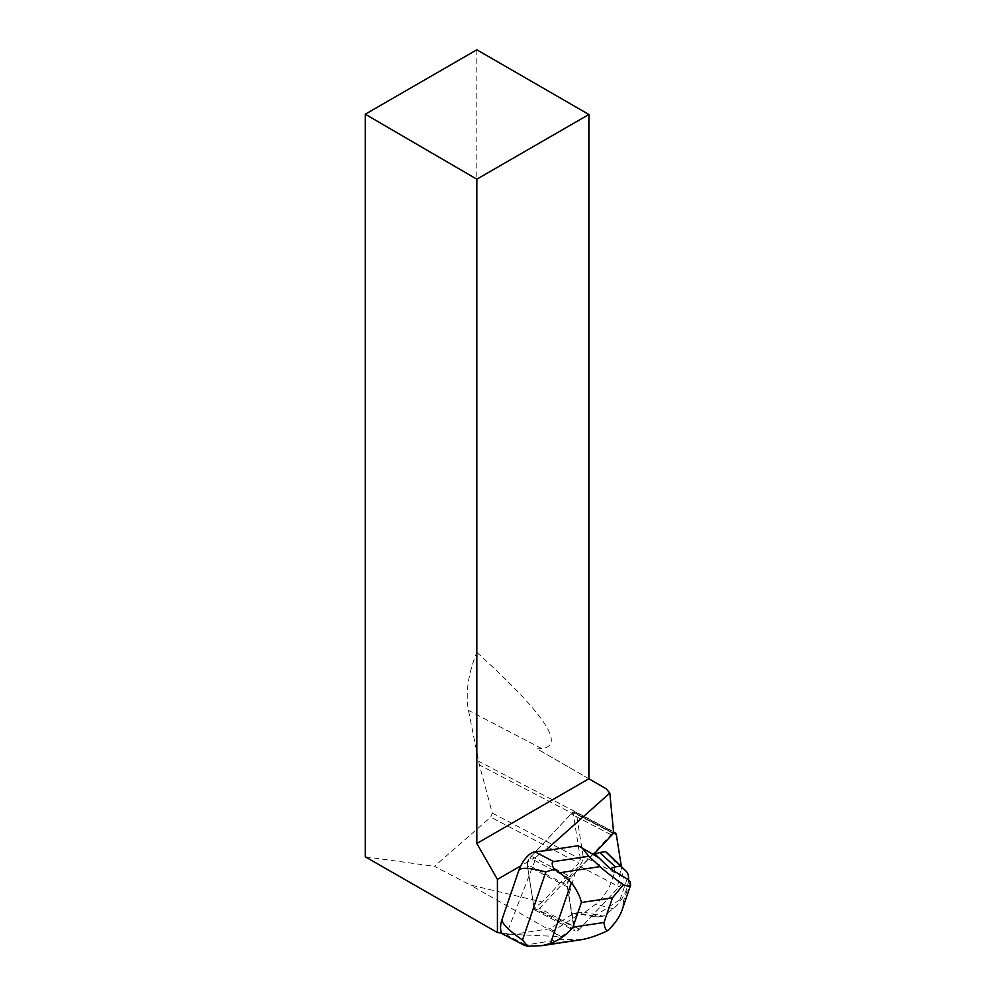 <?xml version="1.0" encoding="UTF-8"?>
<svg xmlns="http://www.w3.org/2000/svg" width="996" height="996" viewBox="0 0 996 996"><rect width="100%" height="100%" fill="white"/><g stroke="black" fill="none" stroke-linecap="round" stroke-linejoin="round"><path stroke-width="0.75" stroke-dasharray="4.98 3.74" d="M534.13 908.402L527.457 866.084A7.582 3.449 -62.4 0 1 531.279 856.311L571.082 813.906A7.582 3.449 -62.4 0 1 575.352 812.064A7.582 3.449 -62.4 0 1 576.435 813.894L583.108 856.211A7.582 3.449 -62.4 0 1 579.286 865.985L539.496 908.389A7.582 3.449 -62.4 0 1 535.213 910.232A7.582 3.449 -62.4 0 1 534.13 908.402L574.057 929.218A7.582 3.449 117.6 0 0 575.14 931.061A7.582 3.449 117.6 0 0 579.411 929.218L619.213 886.813A7.582 3.449 117.6 0 0 623.035 877.04L621.38 866.57L617.059 889.104L578.726 929.891L573.522 925.882L568.704 895.28L575.339 872.733L613.661 832.843A7.582 3.449 117.6 0 0 610.996 834.735L571.206 877.127A7.582 3.449 117.6 0 0 567.384 886.913L574.057 929.218M572.389 914.241L549.717 928.745L512.355 934.422L561.271 936.663L574.381 926.865L567.122 885.282L527.195 864.453A5.055 2.303 -62.4 0 1 529.735 857.93L572.6 812.263A5.055 2.303 -62.4 0 1 572.999 811.877A89.192 40.587 117.6 0 0 573.285 813.956L479.412 764.978L492.31 813.11L490.717 817.168L434.43 866.321L470.137 884.946L542.31 902.015L578.813 863.121L490.717 817.168M365.258 856.809L434.43 866.321M476.823 49.8L476.823 652.355C468.132 673.819 465.344 693.154 468.469 710.372L479.412 764.978M501.984 933.165L506.591 933.8L536.458 856.809L520.759 865.885M536.458 856.809L543.592 850.46M476.823 652.355C544.339 713.572 565.965 745.643 541.687 748.556L537.043 748.843L606.153 788.745M588.885 778.772L537.043 748.843M492.31 813.11L580.394 859.062L578.813 863.121M580.394 859.062L573.285 813.956M527.195 864.453L534.08 908.165L574.381 926.865M542.31 902.015L534.08 908.165M578.203 845.704L593.479 854.605M593.292 854.792L592.545 854.406L569.675 878.758A5.055 2.303 117.6 0 0 567.122 885.282M572.999 811.877L613.685 833.104M506.591 933.8L512.355 934.422M561.271 936.663L470.137 884.946M592.919 916.557L593.628 916.644A39.765 18.102 117.6 0 0 593.628 916.681L574.742 913.033L577.58 915.312L573.049 912.946L571.629 913.855M577.58 915.312L553.49 930.712L549.717 928.745M597.563 857.058L593.541 854.531M511.608 934.024L506.404 934.821A19.111 8.703 -62.4 0 1 503.441 934.422M553.49 930.712L560.262 939.315L524.332 945.329M593.628 916.644L619.96 899.799L623.683 900.446L622.052 910.083M619.96 899.799L627.131 878.908M630.095 881.746L623.683 900.446M581.154 939.714L560.262 939.315M612.167 857.531A28.672 13.048 -62.4 0 1 612.191 879.941A28.672 13.048 -62.4 0 1 595.546 904.281L584.752 912.336L573.049 912.946M628.501 880.227A22.784 10.371 -62.4 0 1 613.25 908.688L603.252 916.146L584.752 912.336M603.252 916.146L598.247 916.905L578.875 913.232M598.247 916.905L593.628 916.681M567.384 886.913L527.457 866.084M579.286 865.985L619.213 886.813M579.411 929.218L539.496 908.389M576.435 813.894L616.362 834.723M623.035 877.04L583.108 856.211M531.279 856.311L571.206 877.127M610.996 834.735L571.082 813.906M569.675 878.758L529.735 857.93M613.287 833.49L572.6 812.263M541.687 748.556L468.469 710.372M613.536 831.672L478.553 761.255M525.216 944.631L506.404 934.821M574.866 940.1L534.728 946.2M613.25 908.688L595.546 904.281M575.352 812.064L613.561 831.996M535.213 910.232L575.14 931.061"/><path stroke-width="1.49" d="M621.38 866.57L616.362 834.723A7.582 3.449 117.6 0 0 615.279 832.893A7.582 3.449 117.6 0 0 613.661 832.843L616.362 834.735L621.38 866.57M365.258 114.216L476.823 49.8L588.885 114.49L476.823 179.193L365.258 114.216L365.258 856.809L497.415 932.542L501.984 933.165M520.759 865.885L497.415 879.356L497.415 932.542M518.754 870.678C520.211 867.167 529.25 867.591 545.845 871.948L522.489 940.062L527.643 946.2L524.332 945.329L503.441 934.422A19.111 8.703 -62.4 0 1 502.171 919.022L518.754 870.678A19.111 8.703 -62.4 0 1 534.889 851.779L545.161 850.733L609.826 793.065L613.536 831.672A89.192 40.587 -62.4 0 0 613.685 833.104A5.055 2.303 -62.4 0 0 613.287 833.49L593.479 854.605M476.823 179.193L476.823 843.475L588.885 778.772L606.153 788.745L609.826 793.065M476.823 843.475L497.415 879.356M588.885 778.772L588.885 114.49M545.161 850.733L578.203 845.704L597.563 857.058L594.961 854.058L609.527 868.126M527.643 946.2L542.036 945.652L550.452 943.498L571.355 882.556L559.939 872.72L554.025 869.309C551.697 864.491 551.585 861.926 553.701 861.602L588.748 856.274L581.975 847.671M588.748 856.274L600.065 866.62C606.153 872.135 613.934 878.161 623.421 884.709C627.679 886.49 630.082 886.614 630.63 885.071L630.095 881.746L627.131 878.908L610.087 868.649L615.404 866.881L599.704 852.514L605.58 851.617L611.731 857.108A28.672 13.048 -62.4 0 1 611.955 857.319A28.672 13.048 -62.4 0 1 612.167 857.531M623.421 884.709L612.49 897.794L604.024 922.483C604.373 927.064 605.58 929.791 607.647 930.687C597.339 935.543 588.512 938.543 581.154 939.714L542.036 945.652M630.63 885.071L622.052 910.083C619.674 916.967 614.868 923.827 607.647 930.687M593.541 854.531L599.704 852.514M545.845 871.948L554.025 869.309M522.489 940.062C507.923 929.754 501.15 922.732 502.171 919.022M571.355 882.556C576.784 889.914 580.133 896.574 581.39 902.525L572.924 927.214C567.172 934.373 559.677 939.813 550.452 943.498M615.404 866.881L620.408 866.122L605.58 851.617M620.408 866.122L626.098 871.201A22.784 10.371 -62.4 0 1 626.272 871.363A22.784 10.371 -62.4 0 1 628.501 880.227M553.701 861.602L534.889 851.779M612.49 897.794L581.39 902.525M572.924 927.214L604.024 922.483M559.939 872.72L600.065 866.62M626.098 871.201L611.731 857.108M613.561 831.996L615.279 832.893M626.272 871.363L611.955 857.319"/></g></svg>
